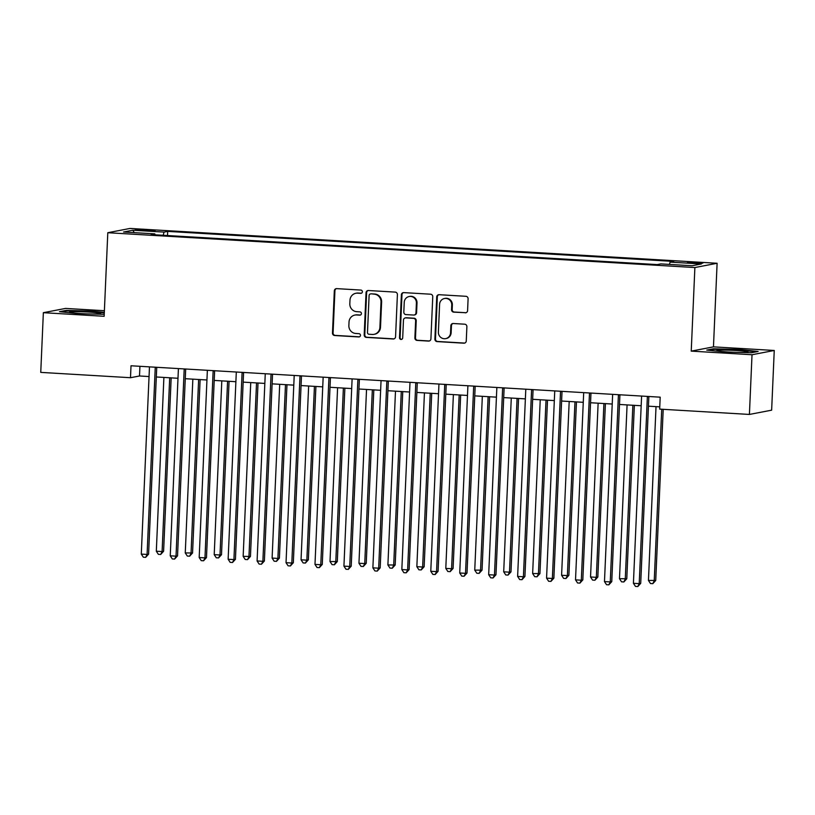 <?xml version="1.0" encoding="UTF-8"?>
<svg xmlns="http://www.w3.org/2000/svg" width="815" height="815" viewBox="0 0 815 815"><rect width="100%" height="100%" fill="white"/><g stroke="black" fill="none" stroke-linecap="round" stroke-linejoin="round"><path stroke-width="1.22" d="M362.369 291.801A1.65 1.589 -100.9 0 0 360.851 290.069L336.697 288.632A2.353 2.272 -100.9 0 0 334.323 290.843L332.479 333.04A2.353 2.272 -100.9 0 0 334.649 335.515L358.804 336.952A1.65 1.589 -100.9 0 0 360.464 335.403A1.65 1.589 -100.9 0 0 358.946 333.661L355.819 333.478A7.518 7.274 -100.9 0 1 348.871 325.552L349.024 322.027A7.518 7.274 -100.9 0 1 356.634 314.957L359.751 315.15A1.65 1.589 -100.9 0 0 361.422 313.602A1.65 1.589 -100.9 0 0 359.894 311.87L356.776 311.676A7.518 7.274 -100.9 0 1 349.829 303.751L349.981 300.236A7.518 7.274 -100.9 0 1 357.581 293.166L360.709 293.349A1.65 1.589 -100.9 0 0 362.369 291.801M697.08 262.471L687.503 262.501L702.815 263.174L697.08 262.471M465.202 312.828A2.353 2.272 -100.9 0 0 467.586 310.617L468.095 298.779A2.353 2.272 -100.9 0 0 465.925 296.303L439.102 294.704A2.353 2.272 -100.9 0 0 436.728 296.915L434.884 339.111A2.353 2.272 -100.9 0 0 437.054 341.587L463.878 343.186A2.353 2.272 -100.9 0 0 466.262 340.976L466.883 326.672A2.353 2.272 -100.9 0 0 464.713 324.197L453.232 323.514A2.353 2.272 -100.9 0 0 450.858 325.725L450.542 332.815A6.286 6.082 -100.9 0 1 445.652 338.632A6.286 6.082 -100.9 0 1 438.389 332.092L439.601 304.311A6.286 6.082 -100.9 0 1 444.491 298.504A6.286 6.082 -100.9 0 1 451.755 305.034L451.561 309.669A2.353 2.272 -100.9 0 0 453.731 312.145L465.803 312.716A2.353 2.272 -100.9 0 0 466.048 312.716M691.232 351.122L752.021 354.739L749.413 414.438L771.642 410.169L774.25 350.47L713.461 346.864L717.108 263.276L694.879 267.544L691.232 351.122L713.461 346.864M104.391 310.719L65.587 308.416L43.358 312.685L104.147 316.291L107.794 232.713L694.879 267.544M43.358 312.685L40.75 372.384L130.492 377.712L139.508 375.98L149.043 376.55M749.413 414.438L659.671 409.11L660.191 397.17L131.011 365.772L130.492 377.712M397.404 294.582A2.353 2.272 -100.9 0 0 395.234 292.106L368.411 290.517A2.353 2.272 -100.9 0 0 366.037 292.728L364.193 334.914A2.353 2.272 -100.9 0 0 366.363 337.4L393.187 338.989A2.353 2.272 -100.9 0 0 395.56 336.778L397.404 294.582M403.761 292.616L430.585 294.205A2.353 2.272 -100.9 0 1 432.755 296.68L430.911 338.877A2.353 2.272 -100.9 0 1 428.537 341.088L417.056 340.405A2.353 2.272 -100.9 0 1 414.886 337.919L415.63 320.815A2.353 2.272 -100.9 0 0 413.46 318.329L405.839 317.881A2.353 2.272 -100.9 0 0 403.466 320.091L402.691 337.909A1.65 1.589 -100.9 0 1 401.408 339.427A1.65 1.589 -100.9 0 1 399.503 337.716L401.377 294.816A2.353 2.272 -100.9 0 1 403.761 292.616M140.72 230.411L155.095 230.676L144.449 229.698L135.168 229.728L140.72 230.411M717.108 263.276L130.023 228.445L107.794 232.713M155.013 234.791L154.819 233.864L151.183 234.567L657.206 264.59L660.843 263.897L692.098 265.751L701.358 263.978L670.093 262.124L673.73 261.421L167.707 231.399L164.07 232.092L163.173 235.28M154.819 233.864L123.554 232.01L132.804 230.238L164.07 232.092M752.021 354.739L774.25 350.47M156.317 376.978L177.996 378.272M185.27 378.7L206.939 379.984M214.213 380.422L235.892 381.705M243.165 382.133L264.834 383.417M272.118 383.855L293.787 385.138M301.061 385.566L322.74 386.86M330.014 387.288L351.683 388.572M358.957 389.01L380.636 390.293M387.909 390.721L409.578 392.005M416.862 392.443L438.531 393.727M445.805 394.154L467.484 395.448M474.758 395.876L496.427 397.16M503.701 397.598L525.38 398.881M532.653 399.309L554.322 400.593M561.606 401.031L583.275 402.315M590.549 402.742L612.228 404.036M619.502 404.464L641.171 405.748M648.445 406.186L659.773 406.858M139.925 366.302L139.508 375.98M167.523 235.535L167.707 231.399M669.451 264.406L670.093 262.124M134.271 232.652L132.804 230.238M104.32 312.379L91.85 311.086L66.158 310.403L59.464 311.687L78.464 313.663L104.239 314.325M758.144 351.469L739.144 349.492L713.451 348.81L706.758 350.093L725.758 352.07L751.45 352.752L758.144 351.469M66.127 311.055L66.158 310.403M91.83 311.625L91.85 311.086M713.42 349.472L713.451 348.81M739.124 350.032L739.144 349.492M361.381 293.237A1.65 1.589 -100.9 0 1 361.31 293.227L358.182 293.043A7.518 7.274 -100.9 0 0 356.44 293.156L355.839 293.278M354.882 315.079L355.483 314.957A7.518 7.274 -100.9 0 1 357.225 314.845L360.352 315.028A1.65 1.589 -100.9 0 0 360.434 315.038M336.452 288.632A2.353 2.272 -100.9 0 0 334.924 290.731L333.08 332.917A2.353 2.272 -100.9 0 0 335.25 335.403L359.405 336.829A1.65 1.589 -100.9 0 0 359.476 336.829M368.166 290.517A2.353 2.272 -100.9 0 0 366.638 292.605L364.794 334.802A2.353 2.272 -100.9 0 0 366.964 337.278L393.788 338.867A2.353 2.272 -100.9 0 0 394.022 338.877M370.764 293.94A1.65 1.589 -100.9 0 0 369.103 295.488L367.484 332.53A1.65 1.589 -100.9 0 0 369.001 334.262L372.302 334.456A7.518 7.274 -100.9 0 0 379.902 327.386L381.012 302.07A7.518 7.274 -100.9 0 0 374.065 294.144L371.365 293.828A1.65 1.589 -100.9 0 0 370.988 293.858L370.387 293.971M374.044 334.344L374.645 334.231A7.518 7.274 -100.9 0 0 380.503 327.273L379.902 327.386M371.365 293.828L374.666 294.021A7.518 7.274 -100.9 0 1 381.614 301.957L380.503 327.273M405.299 317.921L405.901 317.799A2.353 2.272 -100.9 0 1 406.44 317.769L414.061 318.217A2.353 2.272 -100.9 0 1 416.231 320.692L415.487 337.807A2.353 2.272 -100.9 0 0 417.657 340.293L429.138 340.965A2.353 2.272 -100.9 0 0 429.373 340.965M403.517 292.605A2.353 2.272 -100.9 0 0 401.978 294.704L400.104 337.604A1.65 1.589 -100.9 0 0 401.703 339.335M416.404 303.058A6.286 6.082 -100.9 0 0 409.14 296.517A6.286 6.082 -100.9 0 0 404.24 302.334L403.812 312.125A2.353 2.272 -100.9 0 0 405.982 314.6L413.602 315.048A2.353 2.272 -100.9 0 0 415.976 312.838L416.404 303.058L417.005 302.946A6.286 6.082 -100.9 0 0 409.741 296.405L409.14 296.517M414.152 315.018L414.743 314.906A2.353 2.272 -100.9 0 0 416.577 312.726L415.976 312.838M417.005 302.946L416.577 312.726M444.491 298.504L445.092 298.382A6.286 6.082 -100.9 0 1 452.356 304.922L452.162 309.547A2.353 2.272 -100.9 0 0 454.332 312.033L465.803 312.716M445.652 338.632L446.253 338.51A6.286 6.082 -100.9 0 0 451.143 332.703L450.542 332.815M452.987 323.514A2.353 2.272 -100.9 0 0 451.459 325.603L451.143 332.703M438.867 294.704A2.353 2.272 -100.9 0 0 437.329 296.803L435.485 338.999A2.353 2.272 -100.9 0 0 437.655 341.475L464.479 343.064A2.353 2.272 -100.9 0 0 464.723 343.064M163.897 377.437L156.317 551.215L162.104 551.561L163.601 551.266L171.17 377.865M163.601 551.266L160.677 554.475L162.104 551.561L169.693 377.773M160.677 554.475L158.365 554.332L156.317 551.215M155.308 367.219A2.394 2.313 -100.9 0 0 155.237 367.687L147.087 554.445L141.29 554.098L149.451 367.351A2.394 2.313 -100.9 0 0 149.42 366.862M156.745 367.3A2.394 2.313 -100.9 0 0 156.735 367.402L148.585 554.149L147.087 554.445L145.661 557.358L143.348 557.216L141.29 554.098M148.585 554.149L145.661 557.358M192.849 379.148L185.26 552.937L192.554 552.988L200.123 379.576M192.554 552.988L189.63 556.187L191.046 553.273L198.636 379.495M189.63 556.187L187.318 556.054L185.26 552.937M221.802 380.87L214.213 554.648L219.999 554.995L221.497 554.709L229.076 381.298M221.497 554.709L218.573 557.908L219.999 554.995L227.589 381.206M218.573 557.908L216.26 557.776L214.213 554.648M250.745 382.581L243.155 556.37L250.45 556.421L258.019 383.019M250.45 556.421L247.526 559.63L248.952 556.716L256.531 382.928M247.526 559.63L245.213 559.487L243.155 556.37M184.251 368.93A2.394 2.313 -100.9 0 0 184.18 369.409L176.03 556.156L170.243 555.81L178.393 369.063A2.394 2.313 -100.9 0 0 178.373 368.584M185.698 369.012A2.394 2.313 -100.9 0 0 185.688 369.124L177.538 555.871L176.03 556.156L174.614 559.07L172.291 558.937L170.243 555.81M177.538 555.871L174.614 559.07M213.204 370.652A2.394 2.313 -100.9 0 0 213.133 371.12L204.983 557.878L199.186 557.531L207.346 370.784A2.394 2.313 -100.9 0 0 207.316 370.295M214.64 370.733A2.394 2.313 -100.9 0 0 214.63 370.835L206.48 557.582L204.983 557.878L203.556 560.791L201.244 560.649L199.186 557.531M206.48 557.582L203.556 560.791M242.147 372.363A2.394 2.313 -100.9 0 0 242.086 372.842L233.925 559.589L228.139 559.253L236.289 372.496A2.394 2.313 -100.9 0 0 236.268 372.017M243.593 372.455A2.394 2.313 -100.9 0 0 243.583 372.557L235.433 559.304L233.925 559.589L232.509 562.503L230.187 562.37L228.139 559.253M235.433 559.304L232.509 562.503M279.698 384.303L272.108 558.081L277.895 558.428L279.402 558.143L286.972 384.731M279.402 558.143L276.479 561.341L277.895 558.428L285.484 384.649M276.479 561.341L274.156 561.209L272.108 558.081M271.1 374.085A2.394 2.313 -100.9 0 0 271.028 374.564L262.878 561.311L257.092 560.965L265.242 374.217A2.394 2.313 -100.9 0 0 265.211 373.739M272.536 374.166A2.394 2.313 -100.9 0 0 272.536 374.268L264.376 561.026L262.878 561.311L261.452 564.225L259.139 564.092L257.092 560.965M264.376 561.026L261.452 564.225M89.884 313.958A15.566 0.947 2.5 0 0 100.591 313.622A15.566 0.947 2.5 0 0 100.123 313.255A15.566 0.947 2.5 0 0 82.254 311.788A15.566 0.947 2.5 0 0 69.672 312.277A15.566 0.947 2.5 0 0 70.151 312.451A15.566 0.947 2.5 0 0 88.662 313.928M61.655 311.921L66.728 310.943L91.626 311.605L104.3 312.919M737.178 352.365A15.566 0.947 2.5 0 0 747.885 352.039A15.566 0.947 2.5 0 0 736.332 350.511A15.566 0.947 2.5 0 0 716.956 350.684A15.566 0.947 2.5 0 0 728.529 352.009A15.566 0.947 2.5 0 0 735.955 352.335M708.948 350.328L714.022 349.35L738.92 350.012L756.31 351.815M308.64 386.025L301.051 559.803L306.848 560.15L308.345 559.854L315.914 386.453M308.345 559.854L305.421 563.063L306.848 560.15L314.437 386.361M305.421 563.063L303.109 562.92L301.051 559.803M337.593 387.736L330.004 561.525L337.298 561.576L344.867 388.174M337.298 561.576L334.374 564.775L335.79 561.861L343.38 388.083M334.374 564.775L332.062 564.642L330.004 561.525M366.536 389.458L358.957 563.236L364.743 563.583L366.241 563.297L373.82 389.886M366.241 563.297L363.317 566.496L364.743 563.583L372.333 389.794M363.317 566.496L361.004 566.364L358.957 563.236M395.489 391.169L387.899 564.958L395.194 565.009L402.763 391.608M395.194 565.009L392.27 568.218L393.696 565.304L401.275 391.516M392.27 568.218L389.957 568.075L387.899 564.958M424.442 392.891L416.852 566.67L422.639 567.016L424.146 566.731L431.716 393.319M424.146 566.731L421.223 569.93L422.639 567.016L430.228 393.238M421.223 569.93L418.9 569.797L416.852 566.67M300.052 375.807A2.394 2.313 -100.9 0 0 299.981 376.275L291.821 563.033L286.034 562.686L294.195 375.939A2.394 2.313 -100.9 0 0 294.164 375.45M301.489 375.888A2.394 2.313 -100.9 0 0 301.479 375.99L293.329 562.737L291.821 563.033L290.405 565.946L288.092 565.804L286.034 562.686M293.329 562.737L290.405 565.946M328.995 377.518A2.394 2.313 -100.9 0 0 328.924 377.997L320.774 564.744L314.987 564.398L323.137 377.651A2.394 2.313 -100.9 0 0 323.117 377.172M330.442 377.61A2.394 2.313 -100.9 0 0 330.432 377.712L322.271 564.459L320.774 564.744L319.348 567.658L317.035 567.525L314.987 564.398M322.271 564.459L319.348 567.658M357.948 379.24A2.394 2.313 -100.9 0 0 357.877 379.719L349.727 566.466L343.93 566.119L352.09 379.372A2.394 2.313 -100.9 0 0 352.06 378.883M359.384 379.321A2.394 2.313 -100.9 0 0 359.374 379.423L351.224 566.17L349.727 566.466L348.3 569.379L345.988 569.237L343.93 566.119M351.224 566.17L348.3 569.379M386.891 380.951A2.394 2.313 -100.9 0 0 386.83 381.43L378.669 568.177L372.883 567.841L381.033 381.084A2.394 2.313 -100.9 0 0 381.012 380.605M388.337 381.043A2.394 2.313 -100.9 0 0 388.327 381.145L380.177 567.892L378.669 568.177L377.253 571.101L374.931 570.958L372.883 567.841M380.177 567.892L377.253 571.101M415.844 382.673A2.394 2.313 -100.9 0 0 415.772 383.152L407.622 569.899L401.836 569.553L409.986 382.805A2.394 2.313 -100.9 0 0 409.955 382.327M417.28 382.755A2.394 2.313 -100.9 0 0 417.28 382.856L409.12 569.614L407.622 569.899L406.196 572.813L403.883 572.68L401.836 569.553M409.12 569.614L406.196 572.813M453.385 394.613L445.795 568.391L451.591 568.738L453.089 568.442L460.658 395.041M453.089 568.442L450.165 571.651L451.591 568.738L459.181 394.949M450.165 571.651L447.853 571.509L445.795 568.391M444.786 384.395A2.394 2.313 -100.9 0 0 444.725 384.863L436.565 571.621L430.778 571.274L438.928 384.527A2.394 2.313 -100.9 0 0 438.908 384.038M446.233 384.476A2.394 2.313 -100.9 0 0 446.223 384.578L438.073 571.325L436.565 571.621L435.149 574.534L432.836 574.392L430.778 571.274M438.073 571.325L435.149 574.534M482.337 396.324L474.748 570.113L482.042 570.164L489.611 396.762M482.042 570.164L479.118 573.373L480.534 570.449L488.124 396.671M479.118 573.373L476.795 573.23L474.748 570.113M473.739 386.106A2.394 2.313 -100.9 0 0 473.668 386.585L465.518 573.332L459.731 572.986L467.881 386.239A2.394 2.313 -100.9 0 0 467.851 385.76M475.176 386.198A2.394 2.313 -100.9 0 0 475.176 386.3L467.015 573.047L465.518 573.332L464.092 576.246L461.779 576.113L459.731 572.986M467.015 573.047L464.092 576.246M511.28 398.046L503.701 571.824L509.487 572.171L510.985 571.886L518.564 398.474M510.985 571.886L508.061 575.084L509.487 572.171L517.077 398.392M508.061 575.084L505.748 574.952L503.701 571.824M502.692 387.828A2.394 2.313 -100.9 0 0 502.621 388.307L494.471 575.054L488.674 574.707L496.834 387.96A2.394 2.313 -100.9 0 0 496.804 387.482M504.128 387.909A2.394 2.313 -100.9 0 0 504.118 388.011L495.968 574.769L494.471 575.054L493.044 577.967L490.732 577.825L488.674 574.707M495.968 574.769L493.044 577.967M540.233 399.757L532.643 573.546L539.938 573.597L547.507 400.196M539.938 573.597L537.014 576.806L538.44 573.892L546.019 400.104M537.014 576.806L534.701 576.663L532.643 573.546M531.635 389.539A2.394 2.313 -100.9 0 0 531.574 390.018L523.413 576.765L517.627 576.429L525.777 389.672A2.394 2.313 -100.9 0 0 525.757 389.193M533.081 389.631A2.394 2.313 -100.9 0 0 533.071 389.733L524.921 576.48L523.413 576.765L521.997 579.689L519.675 579.547L517.627 576.429M524.921 576.48L521.997 579.689M569.186 401.479L561.596 575.258L567.383 575.604L568.89 575.319L576.46 401.907M568.89 575.319L565.967 578.518L567.383 575.604L574.972 401.826M565.967 578.518L563.644 578.385L561.596 575.258M560.588 391.261A2.394 2.313 -100.9 0 0 560.516 391.74L552.366 578.487L546.57 578.141L554.73 391.394A2.394 2.313 -100.9 0 0 554.699 390.915M562.024 391.343A2.394 2.313 -100.9 0 0 562.024 391.445L553.864 578.202L552.366 578.487L550.94 581.401L548.627 581.268L546.57 578.141M553.864 578.202L550.94 581.401M598.129 403.201L590.539 576.979L596.336 577.326L597.833 577.04L605.402 403.629M597.833 577.04L594.909 580.239L596.336 577.326L603.915 403.537M594.909 580.239L592.597 580.097L590.539 576.979M589.53 392.983A2.394 2.313 -100.9 0 0 589.469 393.451L581.309 580.209L575.522 579.862L583.672 393.115A2.394 2.313 -100.9 0 0 583.652 392.626M590.977 393.064A2.394 2.313 -100.9 0 0 590.967 393.166L582.817 579.913L581.309 580.209L579.893 583.122L577.57 582.98L575.522 579.862M582.817 579.913L579.893 583.122M627.081 404.912L619.492 578.701L626.786 578.752L634.355 405.35M626.786 578.752L623.862 581.961L625.278 579.037L632.868 405.259M623.862 581.961L621.539 581.818L619.492 578.701M618.483 394.694A2.394 2.313 -100.9 0 0 618.412 395.173L610.262 581.92L604.475 581.584L612.625 394.827A2.394 2.313 -100.9 0 0 612.595 394.348M619.92 394.786A2.394 2.313 -100.9 0 0 619.92 394.888L611.759 581.635L610.262 581.92L608.836 584.834L606.523 584.701L604.475 581.584M611.759 581.635L608.836 584.834M656.024 406.634L648.445 580.412L655.729 580.474L663.206 409.324M655.729 580.474L652.805 583.672L654.231 580.759L661.719 409.232M652.805 583.672L650.492 583.54L648.445 580.412M647.436 396.416A2.394 2.313 -100.9 0 0 647.365 396.895L639.215 583.642L633.418 583.295L641.578 396.548A2.394 2.313 -100.9 0 0 641.548 396.07M648.872 396.498A2.394 2.313 -100.9 0 0 648.862 396.599L640.712 583.357L639.215 583.642L637.788 586.556L635.476 586.413L633.418 583.295M640.712 583.357L637.788 586.556M144.408 230.625L144.449 229.698M149.502 230.869L149.542 229.993M358.182 293.043L357.581 293.166M360.352 315.028L359.751 315.15M357.225 314.845L356.634 314.957M359.405 336.829L358.804 336.952M335.25 335.403L334.649 335.515M333.08 332.917L332.479 333.04M334.924 290.731L334.323 290.843M361.31 293.227L360.709 293.349M393.788 338.867L393.187 338.989M366.964 337.278L366.363 337.4M364.794 334.802L364.193 334.914M366.638 292.605L366.037 292.728M381.614 301.957L381.012 302.07M374.666 294.021L374.065 294.144M429.138 340.965L428.537 341.088M417.657 340.293L417.056 340.405M415.487 337.807L414.886 337.919M416.231 320.692L415.63 320.815M414.061 318.217L413.46 318.329M406.44 317.769L405.839 317.881M400.104 337.604L399.503 337.716M401.978 294.704L401.377 294.816M454.332 312.033L453.731 312.145M452.162 309.547L451.561 309.669M452.356 304.922L451.755 305.034M451.459 325.603L450.858 325.725M464.479 343.064L463.878 343.186M437.655 341.475L437.054 341.587M435.485 338.999L434.884 339.111M437.329 296.803L436.728 296.915M155.237 367.687L156.735 367.402M184.18 369.409L185.688 369.124M213.133 371.12L214.63 370.835M242.086 372.842L243.583 372.557M271.028 374.564L272.536 374.268M299.981 376.275L301.479 375.99M328.924 377.997L330.432 377.712M357.877 379.719L359.374 379.423M386.83 381.43L388.327 381.145M415.772 383.152L417.28 382.856M444.725 384.863L446.223 384.578M473.668 386.585L475.176 386.3M502.621 388.307L504.118 388.011M531.574 390.018L533.071 389.733M560.516 391.74L562.024 391.445M589.469 393.451L590.967 393.166M618.412 395.173L619.92 394.888M647.365 396.895L648.862 396.599"/></g></svg>
